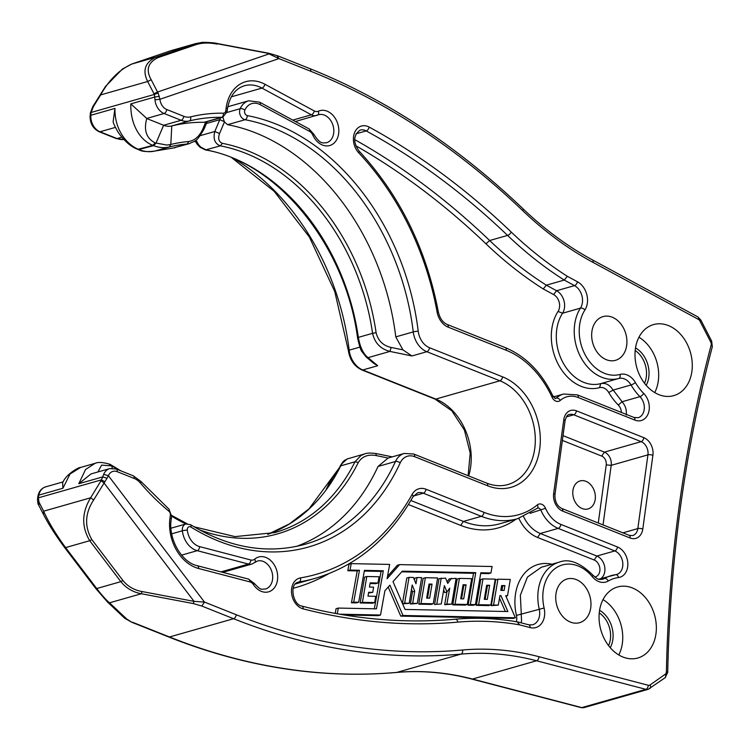 <?xml version="1.0" encoding="UTF-8"?>
<svg xmlns="http://www.w3.org/2000/svg" width="750" height="750" viewBox="0 0 750 750"><rect width="100%" height="100%" fill="white"/><g stroke="black" fill="none" stroke-linecap="round" stroke-linejoin="round"><path stroke-width="1.12" d="M618.787 654.966A36.938 27.872 74.1 0 0 603.009 599.616M654.731 392.569A36.938 27.872 74.1 0 0 638.953 337.228M555.956 593.916A22.725 17.156 -105.9 0 1 567.122 578.981A22.725 17.156 -105.9 0 1 589.847 596.138A22.725 17.156 -105.9 0 1 579.581 622.697A22.725 17.156 -105.9 0 1 562.163 615.816A22.725 17.156 -105.9 0 1 555.956 593.916M591.9 331.528A22.725 17.156 -105.9 0 1 603.066 316.594A22.725 17.156 -105.9 0 1 625.791 333.75A22.725 17.156 -105.9 0 1 615.525 360.309A22.725 17.156 -105.9 0 1 598.097 353.428A22.725 17.156 -105.9 0 1 591.9 331.528M599.438 611.241A36.938 27.872 -105.9 0 1 617.578 586.978A36.938 27.872 -105.9 0 1 654.506 614.85A36.938 27.872 -105.9 0 1 637.828 658.013A36.938 27.872 -105.9 0 1 609.516 646.828A36.938 27.872 -105.9 0 1 599.438 611.241M635.381 348.853A36.938 27.872 -105.9 0 1 653.522 324.591A36.938 27.872 -105.9 0 1 690.45 352.462A36.938 27.872 -105.9 0 1 673.772 395.625A36.938 27.872 -105.9 0 1 645.45 384.441A36.938 27.872 -105.9 0 1 635.381 348.853M480.703 573.441L488.7 573.609L490.941 572.972L480.825 572.756L475.416 604.641L470.353 604.538L475.753 572.653L473.512 573.3L468.113 605.175L473.175 605.278L475.416 604.641M401.719 571.828L473.512 573.3M499.5 598.134L505.35 611.494M497.934 579.197L495.694 579.834L491.316 605.644L498.309 605.109L493.556 605.006L497.934 579.197L510.281 579.45L507.525 595.734L505.697 595.697L515.381 617.784L402.994 615.487L389.859 585.169L384.909 590.737L380.522 615.019L339.525 614.184M388.172 587.072L400.753 616.125L513.141 618.422L515.381 617.784M344.166 614.963L378.281 615.666L380.522 615.019M337.275 613.791L338.306 608.072L336.066 608.709L335.212 613.416M364.312 571.059L381.084 571.406L374.325 608.812M351.459 602.784L356.428 602.888L358.669 602.25L353.7 602.147L359.466 570.272L357.225 570.919L351.459 602.784L353.7 602.147M347.812 570.722L350.053 570.084L351.216 563.634L348.975 564.272L347.812 570.722L357.225 570.919M351.216 563.634L389.672 564.422L387.084 578.728L399.619 564.619L397.378 565.266L387.506 576.366M516.337 621.722A10.65 8.044 74.1 0 0 516.666 620.156A10.65 8.044 74.1 0 0 516.431 615.403L544.106 608.016A39.066 29.484 74.1 0 1 556.275 567.741A39.066 29.484 74.1 0 1 592.294 576.684A17.756 13.397 74.1 0 0 608.203 581.044A47.587 35.916 74.1 0 1 618.469 577.566A15.984 12.066 74.1 0 0 627.675 566.794A15.984 12.066 74.1 0 0 617.494 546.975L560.897 524.419A3.553 2.016 111.7 0 1 558.197 528.384L614.794 550.931A3.553 2.016 -68.3 0 0 617.494 546.975M551.925 564.234A46.172 34.847 74.1 0 0 515.391 594.816A46.172 34.847 74.1 0 0 516.431 615.403M594.797 577.078L594.722 577.003A54.694 41.278 74.1 0 0 594.703 577.003A8.878 6.703 74.1 0 0 599.831 571.013A8.878 6.703 74.1 0 0 594.178 560.006L537.581 537.45L540.272 533.494L596.869 556.05A12.431 9.384 -105.9 0 1 604.791 571.462A12.431 9.384 -105.9 0 1 600.891 578.559M518.85 518.334A35.513 26.803 74.1 0 0 537.581 537.45M408.412 504.553L460.706 525.394A93.759 70.763 74.1 0 0 516 519.159M293.203 588.272A258.534 195.122 74.1 0 0 328.434 573.844M377.991 583.013L370.172 582.853L369.478 587.072L373.594 587.156L372.75 592.369L368.634 592.284L367.997 596.166L375.731 596.325L374.672 602.578L362.419 602.325L366.797 576.506L379.05 576.759L377.991 583.013L375.75 583.65L370.059 583.528M372.75 592.369L368.522 592.969M374.672 602.578L372.431 603.216L360.178 602.962L364.556 577.144L366.797 576.506M490.875 604.95L488.634 605.597L476.381 605.344L480.759 579.525L483 578.888L478.622 604.706L490.875 604.95L495.253 579.141L483 578.888M467.297 604.472L465.056 605.109L452.803 604.856L457.181 579.047L459.422 578.409L455.044 604.219L467.297 604.472L471.675 578.653L459.422 578.409M447.113 581.812L449.241 578.878L456.112 578.334L451.734 604.153L444.647 604.688L446.916 591.984M451.734 604.153L446.887 604.05L449.728 588.141L446.944 591.975L444.703 592.612L443.653 590.006M446.944 591.975L444.384 585.656L441.291 603.938L434.606 604.491L438.984 578.672L445.613 578.119L447.741 583.387L451.481 578.241M433.256 603.778L431.016 604.416L418.762 604.163L423.141 578.344L425.381 577.706L421.003 603.525L433.256 603.778L437.634 577.959L425.381 577.706M410.419 603.994L417.309 603.45L412.659 603.356L414.713 591.234L412.472 591.872L410.419 603.994L412.659 603.356M411.478 589.397L412.472 591.872M402.619 603.834L409.209 603.281L404.653 603.188L409.031 577.369L413.419 577.463L415.978 583.781L417.037 577.537L421.678 577.631L417.309 603.45M409.031 577.369L406.791 578.016L402.469 603.488M417.037 577.537L414.797 578.175L414.478 580.069M131.775 622.266L168.647 636.956A3.553 2.016 -68.3 0 0 169.509 636.984L233.588 618.713L201.788 606.038L193.303 603.562L141.337 593.747L109.509 602.822L126.788 619.059L131.784 622.266L124.809 618.328L107.531 602.081L95.738 588.459L96.722 588.534C101.709 595.041 105.975 599.803 109.509 602.822L107.081 601.519M38.475 496.922L37.538 498.656L38.475 496.922A35.513 26.803 74.1 0 1 38.812 495.122L62.925 488.25L70.041 474L80.522 467.475L95.147 463.303L85.547 469.509L78.788 483.722L102.713 476.906L100.997 480.741L103.997 482.934L194.044 601.359L142.078 591.544C134.194 590.147 127.828 586.481 122.981 580.547L91.847 539.606L89.719 540.712C81.441 526.763 81.741 512.456 90.638 497.794L100.997 480.741M95.878 463.106L95.156 463.294C98.184 461.925 103.153 462.272 110.081 464.325L120.9 470.859M153.694 145.659L155.953 143.231L163.641 125.269A21.309 16.078 74.1 0 0 171.778 125.944A219.469 165.638 -105.9 0 1 204.084 122.297L221.559 117.319A219.469 165.638 74.1 0 0 189.262 120.956A21.309 16.078 -105.9 0 1 181.116 120.281L163.641 125.269L146.775 118.547C143.559 130.162 146.344 138.281 155.128 142.894L166.856 145.05L170.859 144.45L169.294 146.953C164.203 148.162 159.009 147.731 153.694 145.659L152.869 145.331C142.359 141.591 130.2 127.05 130.819 103.875L154.744 97.059L154.284 94.463L158.128 92.981L157.547 92.034L154.003 93.797L147.656 81.506C142.284 70.481 145.05 62.362 155.963 57.15L157.856 57.684C147.891 62.606 145.678 69.956 151.2 79.744L157.547 92.034L269.034 53.916L278.925 58.603L159.947 99.281L158.128 92.981M227.587 124.688A219.469 165.638 -105.9 0 1 395.775 336.881L413.25 331.903A219.469 165.638 74.1 0 0 245.062 119.709L227.587 124.688L224.438 121.959L219.553 133.537C217.809 138.45 218.737 141.713 222.347 143.344L220.331 145.856C214.819 143.653 212.972 138.872 214.791 131.503L219.553 133.537M170.859 144.45A201.928 152.4 74.1 0 1 188.831 141.506C195.066 140.325 199.809 135.975 203.062 128.456L205.734 121.988L204.084 122.297M222.347 143.344A201.928 152.4 74.1 0 1 376.106 332.681C378.047 340.734 383.072 345.656 391.172 347.456L402.928 349.866L395.775 336.881M154.931 151.041L155.053 151.013C149.953 152.222 144.741 151.791 139.434 149.719L138.722 149.391C128.353 145.528 114.45 131.381 114.966 108.403L113.138 121.65C113.334 123.356 115.163 127.144 118.631 133.012C124.884 141.553 131.287 147 137.831 149.372L138.478 149.644M130.819 103.875L146.944 118.612M195.169 140.756L196.931 143.981L200.053 147.272L205.434 149.944C277.416 161.831 345.572 245.494 357.544 337.762C359.419 346.125 360.9 350.747 361.978 351.647L366.234 357.056L373.8 363.403L377.7 365.719L368.053 357.647C363.3 353.888 360.056 347.128 358.35 337.378L372.581 333.319C374.738 342.947 380.512 348.975 389.916 351.422L411.928 355.959L426.853 351.703L499.894 380.803A3.553 2.016 -68.3 0 0 502.584 376.847L429.553 347.747A3.553 2.016 111.7 0 1 426.853 351.703A21.309 16.078 74.1 0 1 413.25 331.903A3.553 0.478 -7 0 1 418.219 331.247A223.022 168.319 74.1 0 0 247.303 115.612A3.553 2.175 100.7 0 1 245.062 119.709A7.106 5.362 74.1 0 1 240.169 108.703L226.931 112.472M220.584 117.778L214.791 131.503L200.306 135.628M123.825 139.5L116.175 138.534L99.15 131.747C93.047 128.691 90.009 123.394 90.047 115.838L91.153 112.462L154.284 94.463L154.003 93.797M225.759 110.775A3.553 1.172 7.8 0 1 227.034 111.891L227.438 108.947C229.659 96.338 235.322 88.603 244.425 85.753A36.225 27.337 -105.9 0 1 261.956 88.097A3.553 1.875 -61.6 0 0 264.947 84.272A39.778 30.019 74.1 0 0 226.163 107.822L225.759 110.775A3.553 2.681 74.1 0 1 223.425 113.184A223.022 168.319 74.1 0 0 190.594 116.888A17.756 13.397 74.1 0 1 183.806 116.325L166.781 109.538A10.65 8.044 74.1 0 1 159.947 99.281L154.969 99.825L154.744 97.059L159.338 96.291M224.438 121.959L222.863 117.122M188.831 141.506L187.153 144.037L189.544 143.588L172.912 148.088L187.153 144.037A199.941 150.9 74.1 0 0 169.35 146.944L155.119 151.003L175.181 147.684M402.928 349.866L411.928 355.959M357.853 337.884L358.35 337.378A199.941 150.9 74.1 0 0 206.1 149.906L200.803 147.131L198.497 144.656L196.031 140.091M155.025 151.022L154.997 151.031C147.431 152.062 141.984 151.622 138.656 149.681L139.434 149.719M138.534 149.634L153.619 145.631L155.887 143.194M203.062 128.456L203.597 128.569M366.234 357.056L368.053 357.647L389.916 351.422L391.172 347.456M224.288 121.603L219.787 119.672L206.391 123.497M199.191 529.716A201.928 152.4 74.1 0 0 358.341 462.413C362.213 456.337 368.222 454.069 376.359 455.606L388.106 458.053L378.028 466.462A219.469 165.638 -105.9 0 1 296.391 546.422M109.931 464.587L111.684 465.872L101.606 465.122L97.912 471.966M111.684 465.872L119.297 470.222M62.925 488.25L62.616 482.878C66.009 473.944 79.612 466.781 80.522 467.475L80.522 467.475M170.372 515.138L169.969 518.081A39.778 30.019 74.1 0 0 198.609 568.5A3.553 2.128 104.6 0 0 197.269 565.697C181.706 562.453 167.934 538.753 171.244 519.206L171.647 516.253A3.553 1.172 -172.2 0 0 170.372 515.138A3.553 2.681 74.1 0 0 168.9 511.209A3.553 1.575 -50.5 0 0 168.919 509.109L140.897 481.416A3.553 1.209 139.5 0 1 140.438 483.075A17.756 13.397 74.1 0 0 134.203 478.453L117.178 471.675A10.65 8.044 74.1 0 0 108.384 475.697L103.669 474.356L102.713 476.906L107.006 478.275L93.637 499.997C84.938 513.328 84.337 526.528 91.847 539.606M117.178 471.675A3.553 2.016 -68.3 0 0 116.25 469.012L109.678 468.619L91.041 473.925L78.788 483.722M364.884 453.853L347.1 458.972L341.972 463.688L340.753 465.844L354.984 461.784L360.994 455.475L364.884 453.853C366.891 452.934 370.659 452.831 376.163 453.562L392.222 456.872M413.7 454.022L486.741 483.131A3.553 2.016 111.7 0 1 487.659 485.784L414.628 456.684A3.553 2.016 -68.3 0 0 413.7 454.022L404.269 453.441L388.106 458.053M375.9 453.712L376.359 455.606M603.028 524.916L611.194 465.338L606.234 464.887L598.275 523.013M554.944 494.644C554.775 501.45 557.062 506.062 561.788 508.481L629.184 535.331A3.553 2.016 111.7 0 1 630.103 537.994L562.716 511.134A14.203 10.725 74.1 0 1 553.659 493.519A3.553 1.172 -172.2 0 1 554.944 494.644L565.041 420.909C566.119 416.578 567.591 414.441 569.475 414.516A10.65 8.044 -105.9 0 1 573.759 414.797L641.147 441.647L604.406 452.119L563.025 435.637M622.931 532.837L637.837 528.591L647.934 454.856A3.553 1.172 7.8 0 1 652.894 455.306A14.203 10.725 74.1 0 0 643.847 437.681A3.553 2.016 -68.3 0 1 641.147 441.647A10.65 8.044 -105.9 0 1 647.934 454.856L611.194 465.338A10.65 8.044 -105.9 0 0 604.406 452.119L601.706 456.084A7.106 5.362 -105.9 0 1 606.234 464.887M601.706 456.084L562.369 440.409M595.209 499.378A14.559 10.988 74.1 0 0 591.234 485.344A14.559 10.988 74.1 0 0 580.069 480.938A14.559 10.988 74.1 0 0 573.497 497.953A14.559 10.988 74.1 0 0 588.056 508.941A14.559 10.988 74.1 0 0 595.209 499.378M621.759 401.512C625.359 405.262 626.85 409.772 626.213 415.05M354.713 139.594A732.497 552.816 -105.9 0 1 489.656 240.516A390.647 294.825 74.1 0 0 546.328 285.178L564.253 280.069L567.328 276.291L577.491 281.794A17.756 13.397 74.1 0 1 587.353 303.131A17.756 13.397 74.1 0 1 584.944 309.928A39.066 29.484 74.1 0 0 585.384 355.228A39.066 29.484 74.1 0 0 620.006 374.428A3.553 2.334 74.7 0 1 618.713 378.488L600.788 383.597A42.619 32.166 74.1 0 1 556.744 329.55A42.619 32.166 74.1 0 1 562.537 313.238L580.462 308.128A42.619 32.166 74.1 0 0 580.95 357.544A42.619 32.166 74.1 0 0 618.713 378.488A14.203 10.725 74.1 0 1 631.031 384.975A51.141 38.597 74.1 0 0 639.947 396.656L622.022 401.766L618.281 405.019A8.878 6.703 74.1 0 1 621.394 412.434M356.006 133.828L366.197 130.922A3.553 1.875 -61.4 0 0 369.197 127.097A736.041 555.497 74.1 0 1 511.266 232.088A3.553 1.425 133.7 0 1 507.581 235.406L489.656 240.516L485.981 243.825A394.2 297.506 74.1 0 0 543.244 288.956L546.328 285.178L556.584 290.728A14.203 10.725 -105.9 0 1 564.469 307.8A14.203 10.725 -105.9 0 1 562.537 313.238L558.066 311.428A46.172 34.847 74.1 0 0 551.794 329.109A46.172 34.847 74.1 0 0 599.503 387.656L600.788 383.597M600.45 383.7C605.578 382.491 609.9 384.806 613.416 390.647M612.722 389.428L622.472 402.216M543.244 288.956L553.594 294.553A10.65 8.044 74.1 0 1 559.519 307.35A10.65 8.044 74.1 0 1 558.066 311.428M485.981 243.825A728.944 550.144 74.1 0 0 355.819 145.744M554.7 396.562A35.513 26.803 74.1 0 0 552.919 396.103M620.006 374.428A17.756 13.397 74.1 0 1 635.391 382.538A3.553 0.75 -30.3 0 1 631.031 384.975L613.106 390.084L608.738 392.522A54.694 41.278 74.1 0 0 618.281 405.019M608.738 392.522A10.65 8.044 74.1 0 0 599.503 387.656M592.294 576.684A3.553 1.172 -39.5 0 0 592.8 575.062C580.134 562.622 568.931 558.319 559.2 562.163L541.275 567.272L527.409 577.116L520.35 595.256L521.306 614.259M521.203 613.819L521.559 621M295.397 583.969A254.991 192.441 74.1 0 0 297.009 583.519L314.934 578.409C356.363 566.062 389.044 538.856 412.969 496.791L417.609 492.834A14.203 10.725 74.1 0 1 423.328 493.209L481.331 516.319A90.206 68.081 74.1 0 0 517.612 518.7L537.581 508.134A3.553 2.681 74.1 0 1 540.928 510.244A31.959 24.122 74.1 0 0 558.197 528.384L540.272 533.494A31.959 24.122 74.1 0 1 523.575 516.619M410.85 500.494L463.406 521.428A90.206 68.081 74.1 0 0 499.688 523.809L517.612 518.7M201.788 606.038L204.478 602.081L194.044 601.359L193.303 603.562M584.062 707.597L648.15 689.325A7.106 5.362 74.1 0 1 645.881 689.334L536.578 660.769L472.5 679.041L581.803 707.606A7.106 5.362 74.1 0 0 584.062 707.597L581.062 707.616A3.553 2.128 -75.4 0 0 581.803 707.606L645.881 689.334A3.553 2.128 -75.4 0 0 648.281 685.275L538.978 656.709A358.688 270.703 74.1 0 0 462.609 649.997A764.456 576.938 74.1 0 1 236.287 614.756L204.478 602.081L108.384 475.697L107.006 478.275M104.869 481.772L101.494 479.85L38.363 497.841L39.009 502.191L43.65 511.191C48.403 521.962 55.716 534.094 65.587 547.594L89.719 540.712L120.853 581.653L122.981 580.547M101.044 94.041L100.669 94.903C108.947 79.987 119.334 69.703 131.822 64.031L170.372 50.85L195.675 43.603L171.553 50.484M142.078 591.544L141.337 593.747C132.9 592.134 126.066 588.103 120.853 581.653L96.722 588.534L65.587 547.594L64.603 547.519C55.238 534.797 48.103 523.584 43.209 513.9L38.569 504.909C37.978 504.412 37.641 502.322 37.538 498.656M93.459 106.519L100.669 94.903L147.656 81.506L151.2 79.744M216.694 43.622L268.669 53.438M277.144 55.922L278.925 58.603L310.734 71.269A3.553 2.016 -68.3 0 0 309.806 68.616L278.006 55.941L268.866 53.269L216.9 43.453C215.091 42.572 200.588 42.056 201.216 42.562L195.675 43.603M93.637 499.997L90.638 497.794L43.65 511.191L43.481 514.294M399.619 564.619L492.103 566.512L490.941 572.972M359.466 570.272L350.053 570.084M338.306 608.072L376.444 608.85L383.325 570.769L364.434 570.375L358.669 602.25M383.325 570.769L381.084 571.406M400.753 616.125L402.994 615.487M505.922 596.194L507.525 595.734M491.316 605.644L493.556 605.006M475.753 572.653L402.319 571.153L393 581.634L405.047 609.441L507.891 611.541L500.906 595.603L499.931 595.584L498.309 605.109M500.906 595.603L499.875 595.894M468.113 605.175L470.353 604.538M504.928 585.609L501.628 585.544L500.813 590.363L504.103 590.428L504.928 585.609L501.516 586.228M501.984 590.391L502.688 586.247M362.419 602.325L360.178 602.962M476.381 605.344L478.622 604.706M489.656 585.3L486.656 585.234L484.275 599.297L487.275 599.363L489.656 585.3L486.544 585.919M485.147 599.316L487.416 585.938M455.044 604.219L452.803 604.856M463.078 584.756L460.697 598.819L463.697 598.875L466.078 584.812L463.078 584.756M461.569 598.828L463.837 585.45L466.078 584.812M463.837 585.45L462.966 585.431M446.887 604.05L444.647 604.688M441.291 603.938L434.606 604.491M436.847 603.844L441.225 578.034M418.762 604.163L421.003 603.525M429.037 584.053L426.647 598.116L429.647 598.181L432.037 584.119L429.037 584.053M427.528 598.134L429.797 584.756L432.037 584.119M429.797 584.756L428.916 584.738M402.591 603.778L404.653 603.188M414.713 591.234L412.191 584.991L409.209 603.281M518.034 622.031L528.778 624.816A3.553 2.128 104.6 0 1 530.119 627.609A17.756 13.397 74.1 0 0 544.509 615.928A17.756 13.397 74.1 0 0 544.106 608.016M517.406 622.05L519.581 624.853A387.094 292.144 74.1 0 0 457.838 622.116A736.041 555.497 74.1 0 1 303.197 608.878A15.984 12.066 74.1 0 1 291.553 592.884A15.984 12.066 74.1 0 1 300.487 577.894A251.438 189.759 74.1 0 0 412.106 494.419A3.553 1.866 29.2 0 1 412.969 496.791M131.672 64.078L122.447 69.019L105.525 86.391L92.766 106.622L90.384 112.866L91.153 112.462L93.084 107.381M39.009 502.191L38.841 505.303M126.788 619.059L124.35 617.766M521.625 620.597L521.147 622.819M610.247 647.7A24.506 18.497 74.1 0 0 612.844 639.553A24.506 18.497 74.1 0 0 599.578 610.294M599.241 612.919A22.725 17.156 -105.9 0 1 610.369 639.328A22.725 17.156 -105.9 0 1 608.578 645.647M646.191 385.312A24.506 18.497 74.1 0 0 648.787 377.166A24.506 18.497 74.1 0 0 635.522 347.906M635.184 350.531A22.725 17.156 -105.9 0 1 646.303 376.941A22.725 17.156 -105.9 0 1 644.522 383.259M648.281 685.275A3.553 2.681 74.1 0 0 650.044 684.966L665.25 674.241A3.553 2.681 74.1 0 0 666.366 672.206A3.553 2.681 74.1 0 0 666.403 671.728A1246.519 940.763 74.1 0 1 711.131 345.225A3.553 2.681 74.1 0 0 711.225 344.766A3.553 2.681 74.1 0 0 710.747 342.103L699.9 320.981A3.553 2.681 74.1 0 0 698.4 319.378L592.997 262.387A358.688 270.703 74.1 0 1 522.788 210.703A764.456 576.938 74.1 0 0 310.734 71.269M264.947 84.272L314.344 110.981A7.106 5.362 74.1 0 0 318.347 111.225A3.553 2.316 65.5 0 1 317.587 115.097A3.553 2.316 65.5 0 1 317.372 115.181A10.65 8.044 -105.9 0 1 316.509 115.491A10.65 8.044 -105.9 0 1 311.353 114.806L292.781 120.103M247.303 115.612A3.553 2.681 74.1 0 1 244.856 110.109A17.044 12.863 74.1 0 1 260.175 104.662L309.572 131.372A7.106 5.362 74.1 0 1 312.787 135.028A18.113 13.669 74.1 0 0 327.45 145.912A18.113 13.669 74.1 0 0 338.644 133.631A18.113 13.669 74.1 0 0 333.066 115.444A18.113 13.669 74.1 0 0 318.347 111.225M418.219 331.247A17.756 13.397 74.1 0 0 429.553 347.747M487.659 485.784A58.237 43.959 74.1 0 0 539.691 449.072A58.237 43.959 74.1 0 0 502.584 376.847M414.628 456.684A17.756 13.397 74.1 0 0 400.181 462.909A3.553 1.744 -155.3 0 0 395.503 461.475L378.028 466.462M404.269 453.441A21.309 16.078 74.1 0 0 395.503 461.475A219.469 165.638 74.1 0 1 305.194 544.256C267.347 554.541 229.134 548.016 190.575 524.691A3.553 1.791 121.8 0 1 190.941 527.072A223.022 168.319 74.1 0 0 400.181 462.909M190.941 527.072A3.553 2.681 74.1 0 0 187.312 530.156A17.044 12.863 74.1 0 0 199.631 546.619A3.553 2.128 104.6 0 1 197.231 550.678L181.594 555.131M198.609 568.5L249.834 581.878A7.106 5.362 74.1 0 1 253.491 584.691A18.113 13.669 74.1 0 0 267.778 592.031A18.113 13.669 74.1 0 0 277.5 579.938A18.113 13.669 74.1 0 0 270.656 560.475A18.113 13.669 74.1 0 0 254.691 559.153A7.106 5.362 74.1 0 1 250.856 560.006L199.631 546.619M140.438 483.075A223.022 168.319 74.1 0 0 168.9 511.209M652.894 455.306L642.797 529.041A14.203 10.725 74.1 0 1 630.103 537.994M553.659 493.519L563.766 419.784A14.203 10.725 74.1 0 1 576.45 410.831L643.847 437.681M530.128 513.319L545.541 508.303A28.406 21.441 74.1 0 0 560.897 524.419M530.119 627.609L519.581 624.853M413.438 496.031L423.328 493.209A3.553 2.016 -68.3 0 0 426.019 489.244A17.756 13.397 74.1 0 0 412.106 494.419M426.019 489.244L484.022 512.362A86.653 65.4 74.1 0 0 537.337 504.881A3.553 2.212 50.6 0 1 537.347 508.266M545.541 508.303A7.106 5.362 74.1 0 0 537.337 504.881M635.391 382.538A47.587 35.916 74.1 0 0 643.697 393.412A3.553 1.378 135.2 0 1 639.947 396.656A12.431 9.384 74.1 0 1 644.194 409.584A12.431 9.384 74.1 0 1 638.091 417.741L633.947 417.441A3.553 2.016 111.7 0 1 634.875 420.103L578.269 397.547A28.406 21.441 74.1 0 0 560.325 400.397A3.553 2.194 -131.4 0 0 556.294 398.072L554.934 398.466M369.197 127.097A15.984 12.066 74.1 0 0 354.6 132.637A15.984 12.066 74.1 0 0 358.716 152.831A251.438 189.759 74.1 0 1 437.091 312.009A17.756 13.397 74.1 0 0 448.219 327.169L506.222 350.278A86.653 65.4 74.1 0 1 552.075 397.266A7.106 5.362 74.1 0 0 560.325 400.397M511.266 232.088A387.094 292.144 74.1 0 0 567.328 276.291M634.875 420.103A15.984 12.066 74.1 0 0 649.144 410.025A15.984 12.066 74.1 0 0 643.697 393.412M581.062 707.616L471.759 679.059A3.553 2.128 104.6 0 0 472.5 679.041A355.134 268.022 74.1 0 0 396.881 672.394A768.009 579.619 74.1 0 1 169.509 636.984L132.637 622.294M170.222 50.897L131.747 64.05L155.963 57.15L194.503 43.969L196.406 44.512C202.322 42.703 209.213 42.562 217.069 44.1M169.294 146.953L170.803 144.459L171.778 125.944L189.262 120.956A3.553 2.325 -103.8 0 0 190.594 116.888M205.434 149.944L220.331 145.856A199.941 150.9 74.1 0 1 372.581 333.319L376.106 332.681M359.916 347.109L349.172 350.175A3.553 0.478 173 0 0 348.366 350.578C349.866 359.981 354.384 366.441 361.913 369.956A3.553 2.016 -68.3 0 0 362.775 369.975A21.309 16.078 -105.9 0 1 349.172 350.175A219.469 165.638 -105.9 0 0 234.778 159.075M194.522 141.216A219.469 165.638 -105.9 0 1 195.488 141.497M146.616 118.481L164.091 113.503L181.116 120.281A3.553 2.016 111.7 0 0 183.806 116.325M152.916 145.35L137.85 149.334M116.175 138.534A3.553 2.016 -68.3 0 0 117.038 138.553L100.013 131.775L115.397 127.387M123.816 139.481A21.309 16.078 74.1 0 1 117.038 138.553L121.781 137.203M468.675 475.931A54.694 41.278 74.1 0 0 470.653 466.903A54.694 41.278 74.1 0 0 435.806 399.075L499.894 380.803A54.694 41.278 74.1 0 1 534.731 448.631A54.694 41.278 74.1 0 1 507.881 484.547C501.112 486.459 494.062 485.981 486.741 483.131M377.7 365.719L362.775 369.975L435.806 399.075A3.553 2.016 111.7 0 1 434.953 399.056L361.913 369.956M317.728 115.022A14.559 10.988 -105.9 0 1 318.544 114.741A14.559 10.988 -105.9 0 1 329.709 119.156A14.559 10.988 -105.9 0 1 333.684 133.181A14.559 10.988 -105.9 0 1 326.531 142.753C322.997 142.688 320.625 145.05 313.791 134.222L309.019 128.878L259.622 102.178L248.709 100.781L227.803 106.744M314.344 110.981A3.553 1.875 118.4 0 1 311.353 114.806L261.956 88.097L231.319 96.834M244.856 110.109A3.553 1.734 -155.9 0 0 240.169 108.703A20.597 15.544 -105.9 0 1 248.709 100.781M91.013 113.409A35.513 26.803 74.1 0 0 90.844 115.275L114.966 108.403M90.047 115.838A3.553 1.003 3.8 0 1 90.844 115.275A14.203 10.725 74.1 0 0 100.013 131.775A3.553 2.016 -68.3 0 1 99.15 131.747M154.969 99.825A14.203 10.725 74.1 0 0 164.091 113.503A3.553 2.016 111.7 0 0 166.781 109.538M223.425 113.184A3.553 2.269 90.8 0 1 221.559 117.319A7.106 5.362 74.1 0 0 222.75 117.159L205.331 122.128M172.341 148.144L155.081 151.013M152.869 145.331L155.128 142.894M171.656 516.178A201.928 152.4 74.1 0 0 185.841 523.978A7.106 5.362 74.1 0 0 182.353 530.784L171.694 533.822M194.034 526.791L235.059 536.616L274.922 532.575A199.941 150.9 74.1 0 0 354.984 461.784L358.341 462.413M267.759 534.366A199.941 150.9 74.1 0 0 340.753 465.844L309.037 508.819L289.444 523.903L267.731 534.375M332.831 479.344L331.425 479.747A219.469 165.638 -105.9 0 1 328.144 486.534M110.006 464.616L111.759 465.9L112.256 468.244M396.319 672.441A3.553 2.306 -95.1 0 0 396.6 672.45A3.553 2.306 -95.1 0 0 396.881 672.394L460.969 654.122A3.553 2.306 -95.1 0 0 462.609 649.997M236.287 614.756A3.553 2.016 111.7 0 1 233.588 618.713A768.009 579.619 74.1 0 0 460.969 654.122A355.134 268.022 74.1 0 1 536.578 660.769A3.553 2.128 -75.4 0 0 538.978 656.709M254.691 559.153A3.553 2.203 49.7 0 1 254.747 562.5L257.409 561.056A14.559 10.988 -105.9 0 1 268.575 565.462A14.559 10.988 -105.9 0 1 272.541 579.497A14.559 10.988 -105.9 0 1 265.397 589.059C260.897 588.769 261.966 591.441 254.213 583.359L248.494 579.084A3.553 2.128 -75.4 0 1 249.834 581.878M222.731 572.353L251.859 564.047A10.65 8.044 -105.9 0 1 248.456 564.056L197.231 550.678A20.597 15.544 -105.9 0 1 182.353 530.784A3.553 0.497 173.4 0 1 187.312 530.156M250.856 560.006A3.553 2.128 104.6 0 1 248.456 564.056L220.978 571.894M45.6 486.881A14.203 10.725 74.1 0 0 38.812 495.122A3.553 1.331 11.9 0 0 38.006 495.741C39.094 491.137 41.625 488.184 45.6 486.881L63.159 481.875M109.678 468.619A14.203 10.725 74.1 0 0 103.669 474.356M336.197 473.578L330.628 480.338A3.553 1.744 24.7 0 1 331.425 479.747A21.309 16.078 -105.9 0 1 336.103 473.756M109.219 464.306L110.981 465.591M576.45 410.831A3.553 2.016 -68.3 0 1 573.759 414.797L566.466 416.869M642.797 529.041A3.553 1.172 7.8 0 0 637.837 528.591A10.65 8.044 -105.9 0 1 632.606 535.594L629.184 535.331M196.406 44.512L157.856 57.684M553.341 396.956L563.625 394.022A31.959 24.122 74.1 0 0 556.294 398.072A3.553 2.681 74.1 0 1 555.478 398.522L553.069 396.422L552.075 397.266M553.594 294.553L556.584 290.728L574.509 285.619L564.253 280.069A390.647 294.825 74.1 0 1 507.581 235.406A732.497 552.816 74.1 0 0 366.197 130.922A12.431 9.384 74.1 0 0 360.15 130.097C353.297 135.225 352.931 142.2 359.062 151.041A3.553 1.322 136.7 0 1 358.716 152.831M584.944 309.928A3.553 1.941 -147.2 0 0 580.462 308.128A14.203 10.725 74.1 0 0 582.394 302.691A14.203 10.725 74.1 0 0 574.509 285.619A3.553 1.875 -61.6 0 0 577.491 281.794M594.178 560.006L596.869 556.05L614.794 550.931A12.431 9.384 74.1 0 1 622.716 566.353A12.431 9.384 74.1 0 1 616.613 574.509L615.778 574.688A3.553 2.316 -97.2 0 0 615.553 574.725A51.141 38.597 74.1 0 0 611.213 575.616A51.141 38.597 74.1 0 0 604.528 578.466A3.553 2.288 59.9 0 1 608.203 581.044M600.862 579.506L604.528 578.466A14.203 10.725 74.1 0 1 602.663 579.253C598.35 579.281 599.034 580.669 592.8 575.062M559.2 562.163A42.619 32.166 74.1 0 0 539.231 609.15A14.203 10.725 74.1 0 1 539.55 615.487A14.203 10.725 74.1 0 1 532.575 624.816L528.778 624.816M297.562 582.413L298.997 582A12.431 9.384 74.1 0 0 298.228 582.169C289.031 583.8 292.856 604.959 301.837 606.084A3.553 2.128 104.4 0 1 303.197 608.878M300.487 577.894A3.553 2.325 -99.5 0 1 298.997 582A254.991 192.441 74.1 0 0 314.934 578.409M460.706 525.394L463.406 521.428L481.331 516.319A3.553 2.016 111.7 0 0 484.022 512.362M227.438 108.947A3.553 1.172 -172.2 0 0 226.163 107.822M312.787 135.028L313.791 134.222M309.572 131.372A3.553 1.875 -61.6 0 0 309.019 128.878M260.175 104.662A3.553 1.875 -61.6 0 0 259.622 102.178M522.788 210.703A3.553 1.425 -46.3 0 0 523.003 208.772C544.772 229.584 567.919 246.628 592.444 259.903A3.553 1.875 118.4 0 1 592.997 262.387M698.4 319.378A3.553 1.875 -61.6 0 0 697.847 316.894L592.444 259.903M253.491 584.691A3.553 0.909 -33.7 0 0 254.213 583.359M699.9 320.981A3.553 0.591 -27.2 0 0 700.819 319.997L697.847 316.894M710.747 342.103A3.553 0.591 -27.2 0 0 711.666 341.119L700.819 319.997M171.244 519.206A3.553 1.172 -172.2 0 0 169.969 518.081M711.666 341.119L712.322 346.772A3.553 1.444 -165.2 0 0 711.131 345.225M712.322 346.772C684.956 450.328 670.087 558.891 667.716 672.441A3.553 0.881 -178.8 0 0 666.403 671.728M664.612 677.991A3.553 2.25 -125.2 0 0 665.053 677.775A3.553 2.25 -125.2 0 0 665.25 674.241M649.397 688.725A3.553 2.25 -125.2 0 0 649.847 688.509A3.553 2.25 -125.2 0 0 650.044 684.966M134.203 478.453A3.553 2.016 -68.3 0 0 133.275 475.8L140.897 481.416M565.041 420.909A3.553 1.172 -172.2 0 0 563.766 419.784M561.788 508.481A3.553 2.016 111.7 0 1 562.716 511.134M454.997 619.275A3.553 2.306 84.9 0 1 455.278 619.219A3.553 2.306 84.9 0 1 457.838 622.116M618.469 577.566A3.553 2.316 -97.2 0 0 615.778 574.688L598.669 579.197M437.091 312.009L438.347 312.009C439.875 318.412 442.856 322.575 447.3 324.506A3.553 2.016 111.7 0 1 448.219 327.169M578.269 397.547A3.553 2.016 -68.3 0 0 577.35 394.884L563.625 394.022M506.222 350.278A3.553 2.016 -68.3 0 0 505.303 347.616L447.3 324.506M615.928 574.669A12.431 9.384 74.1 0 0 616.613 574.509M207.178 121.594L204.159 128.85C195.441 143.925 195.45 140.128 189.525 143.597M170.963 528.216L185.859 523.978L190.575 524.691M347.925 458.681C343.894 460.941 344.297 459.328 339.966 466.425M171.713 515.456L187.153 523.762M318.544 114.741L295.397 121.519M227.034 111.891L222.75 117.159M309.806 68.616C386.034 99.169 457.097 145.894 523.003 208.772M251.859 564.047L254.747 562.5M197.269 565.697L248.494 579.084M171.647 516.253L168.919 509.109M648.15 689.325L665.053 677.775L667.716 672.441M116.25 469.012L133.275 475.8M518.044 622.013C496.884 618.309 475.969 617.381 455.278 619.219C404.728 623.7 353.588 619.322 301.837 606.084M359.062 151.041C399.825 195.225 426.253 248.878 438.347 312.009M633.947 417.441L577.35 394.884M505.303 347.616C525.881 356.316 541.8 372.591 553.069 396.422M194.278 141.375L195.619 141.769M231.928 157.875L274.191 191.334L309.375 237.047L334.753 291.516L348.366 350.578M434.953 399.056L451.781 410.766L464.391 430.031L470.212 453.169L468.122 475.706M330.628 480.338L326.353 489.066M90.384 112.866L90.216 114M38.006 495.741L37.678 497.531M64.603 547.519L95.738 588.459M168.647 636.956C244.969 667.2 320.953 679.022 396.6 672.45C421.35 670.247 446.4 672.459 471.759 679.059"/></g></svg>
